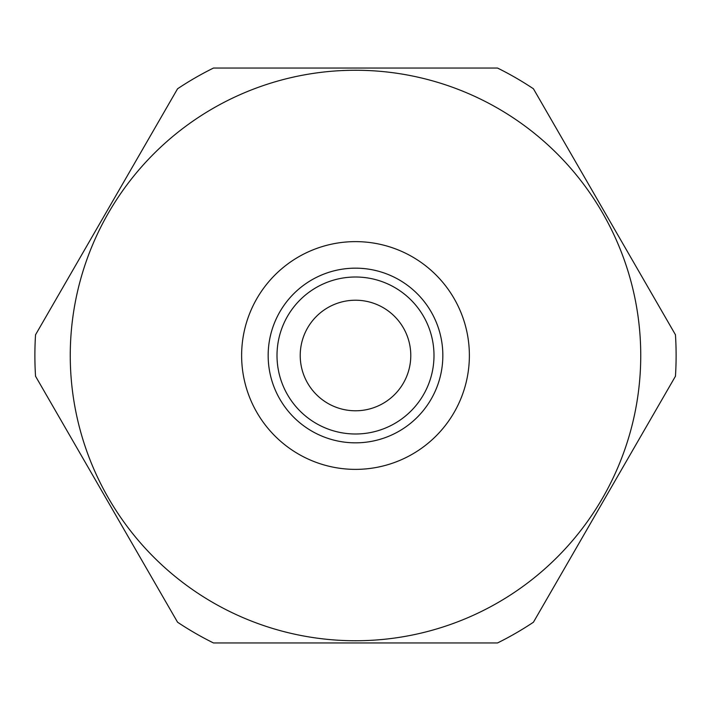 <?xml version="1.0" encoding="UTF-8"?>
<svg xmlns="http://www.w3.org/2000/svg" width="711" height="711" viewBox="0 0 711 711"><rect width="100%" height="100%" fill="white"/><g stroke="black" fill="none" stroke-linecap="round" stroke-linejoin="round"><path stroke-width="1.07" d="M355.5 410.78A55.28 55.28 0 0 1 300.22 355.5A55.28 55.28 0 0 1 355.5 300.22A55.28 55.28 0 0 1 410.78 355.5A55.28 55.28 0 0 1 355.5 410.78M355.5 70.256A285.244 285.244 0 0 1 640.744 355.5A285.244 285.244 0 0 1 355.5 640.744A285.244 285.244 0 0 1 70.256 355.5A285.244 285.244 0 0 1 355.5 70.256M497.513 642.957L213.487 642.957A320.625 320.625 0 0 1 177.563 622.214L35.55 376.235A320.625 320.625 0 0 1 35.55 334.765L177.563 88.786A320.625 320.625 0 0 1 213.487 68.043L497.513 68.043A320.625 320.625 0 0 1 533.437 88.786L675.45 334.765A320.625 320.625 0 0 1 675.45 376.235L533.437 622.214A320.625 320.625 0 0 1 497.513 642.957M355.5 268.163A87.337 87.337 0 0 1 442.837 355.5A87.337 87.337 0 0 1 355.5 442.837A87.337 87.337 0 0 1 268.163 355.5A87.337 87.337 0 0 1 355.5 268.163M355.5 277.006A78.494 78.494 0 0 1 433.994 355.5A78.494 78.494 0 0 1 355.5 433.994A78.494 78.494 0 0 1 277.006 355.5A78.494 78.494 0 0 1 355.5 277.006M355.5 469.376A113.876 113.876 0 0 1 241.624 355.5A113.876 113.876 0 0 1 355.5 241.624A113.876 113.876 0 0 1 469.376 355.5A113.876 113.876 0 0 1 355.5 469.376"/></g></svg>

